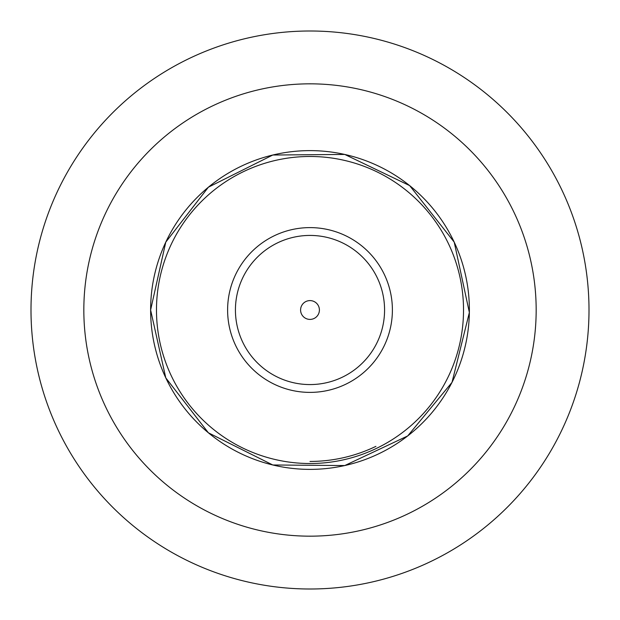 <?xml version="1.0" encoding="UTF-8"?>
<svg xmlns="http://www.w3.org/2000/svg" width="620" height="620" viewBox="0 0 620 620"><rect width="100%" height="100%" fill="white"/><g stroke="black" fill="none" stroke-linecap="round" stroke-linejoin="round"><path stroke-width="0.93" d="M300.591 310A9.409 9.409 0 0 1 314.704 301.855A9.409 9.409 0 0 1 314.704 318.145A9.409 9.409 0 0 1 300.591 310M235.429 310A74.57 74.57 0 0 0 347.285 374.581A74.57 74.57 0 0 0 347.285 245.419A74.57 74.57 0 0 0 235.429 310M227.61 310A82.39 82.39 0 0 1 351.191 238.646A82.39 82.39 0 0 1 351.191 381.354A82.39 82.39 0 0 1 227.61 310M375.922 446.361C355.082 456.336 333.103 461.365 310 461.458M310 31A279 279 0 0 0 31 310A279 279 0 0 0 310 589A279 279 0 0 0 589 310A279 279 0 0 0 310 31M156.48 310A153.52 153.52 0 0 1 386.764 177.049A153.52 153.52 0 0 1 386.764 442.951A153.52 153.52 0 0 1 156.48 310M150.614 310A159.387 159.387 0 0 1 389.693 171.972A159.387 159.387 0 0 1 389.693 448.028A159.387 159.387 0 0 1 150.614 310L165.78 242.133L208.397 187.186L272.792 155.016L344.767 154.45L409.657 185.605L454.22 242.133L469.371 312.503L452.019 382.362L407.689 435.945L344.767 465.55L272.792 464.985L208.397 432.814L165.78 377.867L150.606 310M310 83.832A226.168 226.168 0 0 1 536.168 310A226.168 226.168 0 0 1 310 536.168A226.168 226.168 0 0 1 83.832 310A226.168 226.168 0 0 1 310 83.832"/></g></svg>
